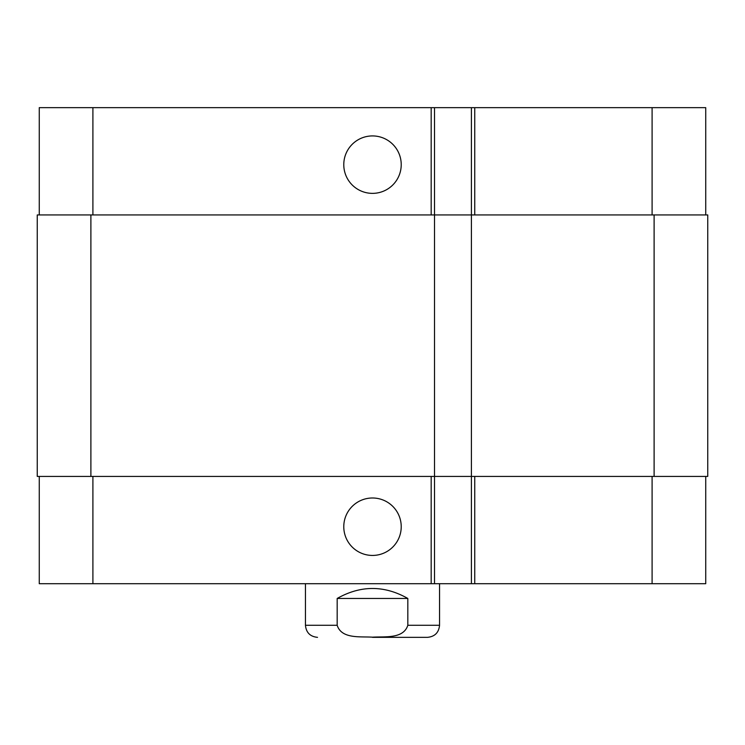<?xml version="1.0" encoding="UTF-8"?>
<svg xmlns="http://www.w3.org/2000/svg" width="745" height="745" viewBox="0 0 745 745"><rect width="100%" height="100%" fill="white"/><g stroke="black" fill="none" stroke-linecap="round" stroke-linejoin="round"><path stroke-width="1.12" d="M372.5 637.347L427.481 637.347L372.5 637.347M407.822 598.458L407.822 625.279C403.427 639.257 384.271 636.342 372.5 637.18C360.729 636.342 341.573 639.257 337.178 625.279L337.178 598.458L407.822 598.458C384.271 585.16 360.729 585.16 337.178 598.458M439.55 583.707L439.55 625.279C438.833 632.607 434.81 636.63 427.481 637.347M343.78 164.645A28.72 28.72 0 0 1 386.86 139.771A28.72 28.72 0 0 1 386.86 189.519A28.72 28.72 0 0 1 343.78 164.645M343.78 526.715A28.72 28.72 0 0 1 386.86 501.841A28.72 28.72 0 0 1 386.86 551.589A28.72 28.72 0 0 1 343.78 526.715M705.739 214.933L705.739 107.653L39.261 107.653L39.261 214.933M705.739 476.428L705.739 583.707L39.261 583.707L39.261 476.428M471.399 107.653L471.399 476.428L707.75 476.428L707.75 214.933L37.25 214.933L37.25 476.428L471.399 476.428L471.399 583.707M434.521 107.653L434.521 583.707M439.55 625.279L407.822 625.279M337.178 625.279L305.45 625.279C306.167 632.607 310.19 636.63 317.519 637.347M92.902 476.428L92.902 583.707M652.099 476.428L652.099 583.707M474.751 476.428L474.751 583.707M431.169 476.428L431.169 583.707M92.902 214.933L92.902 107.653M652.099 214.933L652.099 107.653M474.751 214.933L474.751 107.653M431.169 214.933L431.169 107.653M654.11 214.933L654.11 476.428M90.89 214.933L90.89 476.428M305.45 583.707L305.45 625.279"/></g></svg>
